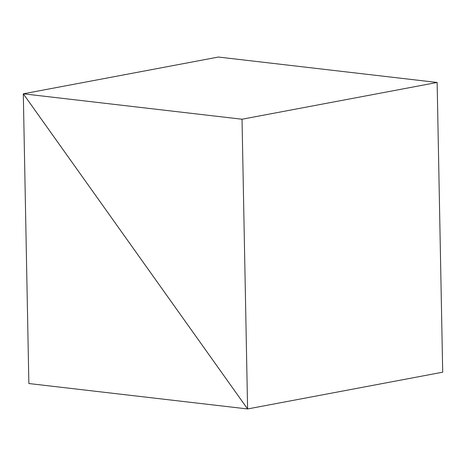 <?xml version="1.0" encoding="UTF-8"?>
<svg xmlns="http://www.w3.org/2000/svg" width="466" height="466" viewBox="0 0 466 466"><rect width="100%" height="100%" fill="white"/><g stroke="black" fill="none" stroke-linecap="round" stroke-linejoin="round"><path stroke-width="0.7" d="M442.7 372.194L247.592 408.956L242.029 119.226L23.3 93.806L247.592 408.956L23.3 93.806L28.863 383.535L247.592 408.956L442.7 372.194L437.137 82.465L218.408 57.044L23.3 93.806L218.408 57.044M242.029 119.226L437.137 82.465"/></g></svg>
